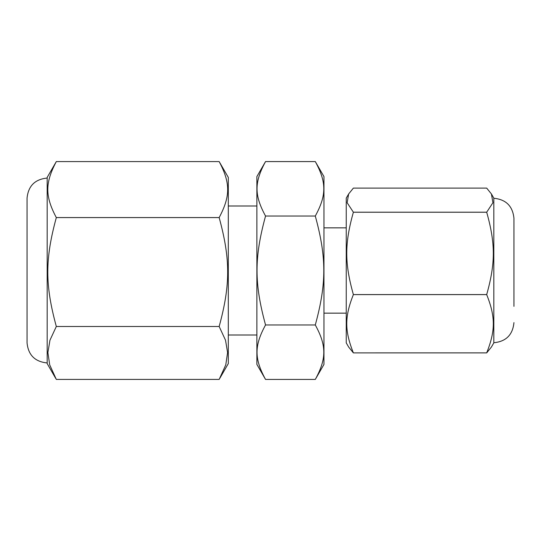 <?xml version="1.0" encoding="UTF-8"?>
<svg xmlns="http://www.w3.org/2000/svg" width="541" height="541" viewBox="0 0 541 541"><rect width="100%" height="100%" fill="white"/><g stroke="black" fill="none" stroke-linecap="round" stroke-linejoin="round"><path stroke-width="0.81" d="M47.175 178.063C34.955 179.254 28.247 185.962 27.05 198.189L27.05 342.811C28.247 355.038 34.955 361.746 47.175 362.937M27.05 318.777L27.05 222.223M219.741 378.43L228.302 363.599L228.302 177.401L219.159 161.583C230.513 182.993 230.513 196.167 219.159 217.577C230.513 259.22 230.513 284.843 219.159 326.494L225.529 340.235L227.585 352.556L225.786 364.83L219.159 379.417L56.318 379.417L49.691 364.83L47.892 352.556L49.948 340.235L56.318 326.494C44.964 284.843 44.964 259.22 56.318 217.577C44.964 196.167 44.964 182.993 56.318 161.583L47.175 177.401L47.175 363.599L55.737 378.43M219.159 217.577L56.318 217.577M219.159 161.583L56.318 161.583M219.159 326.494L56.318 326.494M256.88 176.582L256.88 364.418L265.543 379.43C254.196 358.602 254.196 345.794 265.543 324.965C254.196 283.315 254.196 257.685 265.543 216.035C254.196 195.206 254.196 182.398 265.543 161.57L256.88 176.582M228.302 205.993L256.88 205.993M315.295 324.965C326.649 345.794 326.649 358.602 315.295 379.43L323.964 364.418L323.964 176.582L315.295 161.57C326.649 182.398 326.649 195.206 315.295 216.035C326.649 257.685 326.649 283.315 315.295 324.965L265.543 324.965M315.295 216.035L265.543 216.035M315.295 161.57L265.543 161.57M315.295 379.43L265.543 379.43M323.964 227.849L346.24 227.849M353.368 352.874C344.549 330.598 344.549 316.884 353.368 294.608L486.697 294.608C495.515 316.884 495.515 330.598 486.697 352.874L353.368 352.888L348.647 347.031L346.24 342.866L346.24 198.134L348.647 193.969L353.368 188.112L486.697 188.112L491.417 193.969L492.925 202.726L486.697 212.2L353.368 212.2L347.139 202.726L348.647 193.969M353.368 294.608L353.368 294.575C344.549 263.088 344.549 243.714 353.368 212.228L353.368 212.2M353.368 212.228L486.697 212.228C495.515 243.714 495.515 263.088 486.697 294.575L353.368 294.575M353.368 352.888L486.697 352.888L491.417 347.031L493.825 342.866L493.825 198.134L491.417 193.969M513.95 306.355L513.95 218.388C512.753 206.168 506.045 199.46 493.825 198.263M513.95 243.68L513.95 252.045M228.302 335.007L256.88 335.007M323.964 313.151L346.24 313.151M493.825 342.737C506.045 341.54 512.753 334.832 513.95 322.612"/></g></svg>
